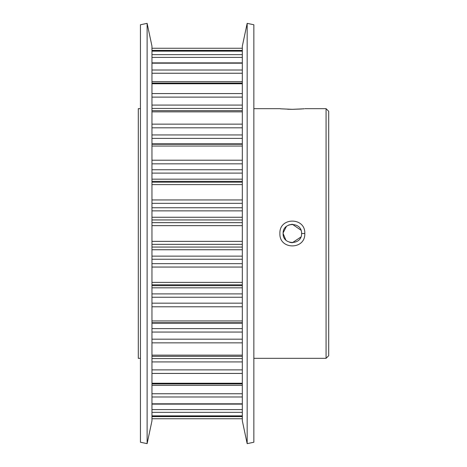 <?xml version="1.0" encoding="UTF-8"?>
<svg xmlns="http://www.w3.org/2000/svg" width="467" height="467" viewBox="0 0 467 467"><rect width="100%" height="100%" fill="white"/><g stroke="black" fill="none" stroke-linecap="round" stroke-linejoin="round"><path stroke-width="0.7" d="M287.66 109.237L292.354 109.331C276.277 108.613 276.283 108.613 292.354 109.331C308.395 108.613 308.395 108.613 292.342 109.331L301.18 108.998M301.291 108.992L303.859 108.764M279.896 233.488C279.138 216.962 305.57 216.98 304.788 233.5C305.558 250.014 279.143 250.067 279.896 233.5L279.896 233.488M301.577 233.5C302.161 221.597 282.541 221.586 283.107 233.488C282.541 245.426 302.149 245.403 301.577 233.5L304.788 233.5M151.962 144.256L242.326 144.256M151.962 110.667L242.326 110.667M151.962 51.066L242.326 51.066M242.326 356.333L151.962 356.333M242.326 322.744L151.962 322.744M326.071 108.671L328.698 111.298L328.698 355.702L326.071 358.329L326.071 108.671L304.788 108.671M283.107 233.488L285.851 240.073M289.844 242.391L292.342 242.735L300.876 237.038M140.433 358.329L138.302 358.329L138.302 108.671L140.433 108.671M280.229 108.706L280.609 108.747M247.171 443.65L253.855 442.231L253.855 24.769L247.171 23.35L247.171 443.65L242.326 420.849L242.326 46.151L247.171 23.35M147.117 443.65L151.962 420.849L151.962 46.151L147.117 23.35L147.117 443.65L140.433 442.231L140.433 24.769L147.117 23.35M300.964 230.19L292.371 224.265M292.319 224.265L288.734 224.995M286.405 226.425L283.125 232.893M242.326 418.747L151.962 418.747M151.962 48.253L242.326 48.253M242.326 97.113L151.962 97.113M242.326 73.243L151.962 73.243M151.962 217.254L242.326 217.254M242.326 210.856L151.962 210.856M242.326 249.746L151.962 249.746M151.962 256.144L242.326 256.144M151.962 143.83L242.326 143.83M242.326 138.384L151.962 138.384M242.326 287.818L151.962 287.818M151.962 293.895L242.326 293.895M242.326 323.17L151.962 323.17M151.962 328.616L242.326 328.616M242.326 108.432L151.962 108.432M151.962 358.568L242.326 358.568M151.962 179.182L242.326 179.182M242.326 173.105L151.962 173.105M151.962 416.599L242.326 416.599M242.326 244.352L151.962 244.352M151.962 247.055L242.326 247.055M151.962 222.648L242.326 222.648M242.326 219.945L151.962 219.945M242.326 225.637L151.962 225.637M151.962 241.363L242.326 241.363M242.326 50.401L151.962 50.401M242.326 361.919L151.962 361.919M151.962 369.887L242.326 369.887M242.326 373.431L151.962 373.431M151.962 383.238L242.326 383.238M242.326 127.824L151.962 127.824M151.962 134.945L242.326 134.945M151.962 124.146L242.326 124.146M242.326 111.852L151.962 111.852M242.326 332.055L151.962 332.055M151.962 339.176L242.326 339.176M242.326 342.854L151.962 342.854M151.962 355.148L242.326 355.148M242.326 385.345L151.962 385.345M151.962 393.757L242.326 393.757M242.326 396.991L151.962 396.991M151.962 403.815L242.326 403.815M151.962 105.081L242.326 105.081M151.962 93.569L242.326 93.569M242.326 83.762L151.962 83.762M242.326 297.245L151.962 297.245M151.962 303.165L242.326 303.165M242.326 306.79L151.962 306.79M151.962 320.963L242.326 320.963M151.962 81.655L242.326 81.655M151.962 70.009L242.326 70.009M242.326 63.185L151.962 63.185M242.326 163.835L151.962 163.835M151.962 169.755L242.326 169.755M151.962 160.21L242.326 160.21M242.326 146.037L151.962 146.037M151.962 409.594L242.326 409.594M242.326 412.355L151.962 412.355M151.962 415.852L242.326 415.852M242.326 259.243L151.962 259.243M151.962 263.662L242.326 263.662M242.326 284.823L151.962 284.823M151.962 285.67L242.326 285.67M242.326 267.054L151.962 267.054M151.962 282.389L242.326 282.389M242.326 203.338L151.962 203.338M151.962 207.757L242.326 207.757M242.326 181.33L151.962 181.33M151.962 182.177L242.326 182.177M151.962 199.946L242.326 199.946M242.326 184.611L151.962 184.611M242.326 57.406L151.962 57.406M151.962 54.645L242.326 54.645M242.326 51.148L151.962 51.148M279.896 108.671L253.855 108.671M326.071 358.329L253.855 358.329M242.326 383.921L151.962 383.921M242.326 404.124L151.962 404.124M242.326 415.934L151.962 415.934M151.962 62.876L242.326 62.876M151.962 83.079L242.326 83.079"/></g></svg>
